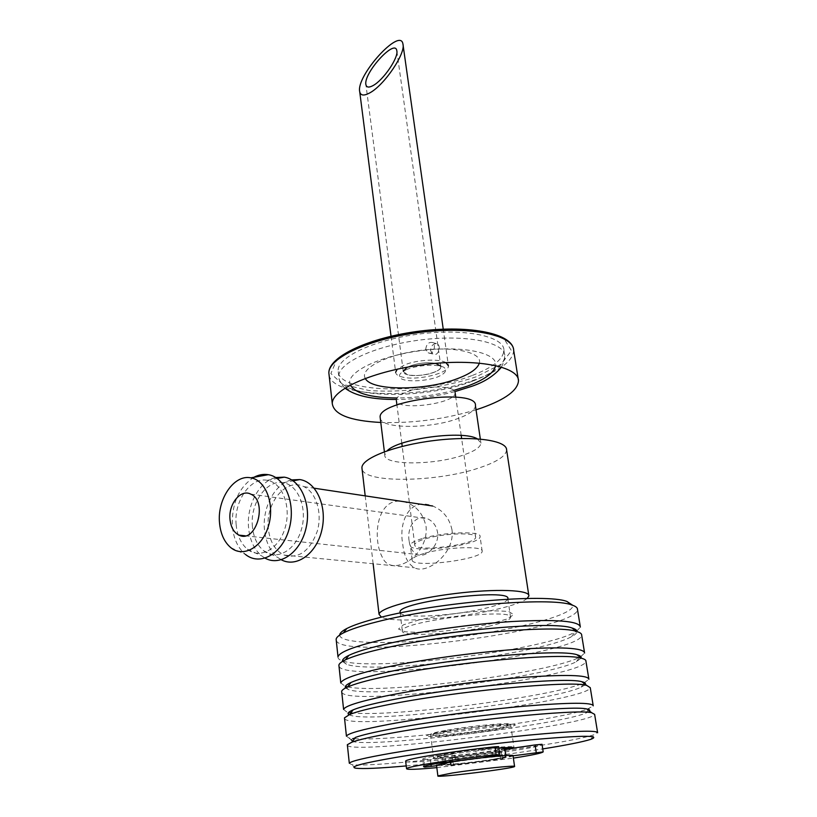 <?xml version="1.0" encoding="UTF-8"?>
<svg xmlns="http://www.w3.org/2000/svg" width="817" height="817" viewBox="0 0 817 817"><rect width="100%" height="100%" fill="white"/><g stroke="black" fill="none" stroke-linecap="round" stroke-linejoin="round"><path stroke-width="0.61" stroke-dasharray="4.08 3.06" d="M396.306 399.993C396.47 397.297 399.932 394.631 406.713 392.007C424.432 384.95 456.203 385.573 455.14 392.763C456.58 403.537 397.869 411.38 396.388 400.626M425.81 538.699C444.387 533.052 477.108 532.143 475.657 537.188C476.546 544.878 413.075 552.67 414.73 544.663C415.016 542.794 418.702 540.803 425.81 538.699M422.94 538.342C444.223 531.867 481.775 530.836 480.079 536.595C481.07 545.419 408.449 554.334 410.308 545.164C410.624 543.029 414.842 540.752 422.94 538.342M424.871 553.232C446.256 546.92 483.909 545.705 482.173 551.22C483.102 559.614 410.236 568.561 412.156 559.808C412.493 557.776 416.731 555.58 424.871 553.232M442.691 731.613C461.881 728.417 480.907 726.058 499.759 724.556C509.359 724.046 514.577 724.199 515.404 725.016C513.331 726.18 507.337 727.671 497.441 729.52C479.14 732.522 461.002 734.759 443.028 736.24C433.398 736.822 427.74 736.76 426.055 736.066C427.271 734.994 432.816 733.513 442.691 731.613M446.96 731.45L495.327 725.465C503.497 725.026 507.96 725.149 508.725 725.843C507.01 726.824 501.944 728.1 493.529 729.663L447.083 735.412C438.892 735.892 434.113 735.831 432.724 735.239C433.817 734.32 438.566 733.063 446.96 731.45M513.035 755.705C513.147 757.89 437.034 767.357 436.523 765.233M455.304 761.71C474.779 758.513 508.133 755.163 506.091 756.573C506.142 758.431 440.966 766.428 443.437 764.263L455.304 761.71M504.875 747.984C504.957 750.077 439.903 758.064 442.334 755.664L454.16 752.968C471.593 750.026 501.709 746.901 504.457 747.729M505.029 749.036C492.396 751.569 464.516 755.204 448.094 756.46C431.09 757.563 431.652 756.481 449.779 753.223C475.433 748.862 518.744 744.859 511.279 747.463M406.212 765.927C446.603 762.343 502.445 755.398 542.733 748.923M498.85 748.147L448.604 754.387C439.117 755.98 434.082 757.124 433.5 757.819C430.447 760.811 512.085 750.864 513.954 748.025M445.51 730.418C436.094 732.124 431.11 733.431 430.549 734.309C427.628 738.17 510.768 727.957 510.645 724.475C513.219 721.993 470.347 725.843 445.51 730.418M339.688 635.075C339.892 644.582 397.491 644.736 458.102 636.923C518.724 629.284 575.015 614.558 572.676 605.264M419.233 619.858L403.424 624.821L398.512 629.049L404.977 631.735C414.515 632.593 427.362 632.389 443.508 631.133C460.359 629.304 476.107 626.853 490.731 623.769L507.01 619.02L513.689 614.69L508.991 611.657C500.045 610.544 486.932 610.616 469.642 611.882C451.341 613.843 434.532 616.508 419.233 619.858M336.267 640.528C342.578 660.841 577.159 630.908 577.496 609.553M338.003 656.837C337.717 658.41 339.126 659.738 342.231 660.8C370.642 671.86 541.988 650.822 574.78 632.246L576.414 631.316M576.863 631.03L580.356 627.078L580.203 626.108M342.517 661.423L346.5 664.262C373.624 674.73 540.17 654.284 571.624 636.617C575.137 634.768 576.914 633.093 576.955 631.582M339.004 666.274C345.091 684.023 580.897 654.08 581.694 635.279M340.781 682.961L345.397 686.433M347.593 686.913C382.785 694.491 548.932 673.361 579.57 657.266L579.999 657.052M580.816 656.613L584.604 653.018L584.461 652.18M345.581 687.985L348.706 689.671C374.206 698.709 545.868 677.63 576.373 661.719L581.05 658.165M341.772 692.326C347.623 707.461 584.686 677.497 585.952 661.321M343.589 709.401L346.612 711.862L348.736 712.332M351.024 712.679C387.544 718 552.241 697.095 583.573 683.022M584.472 682.624L588.894 679.274L588.781 678.57M349.073 714.742L350.993 715.467C374.758 722.933 551.659 701.221 581.142 687.199L584.788 685.054M344.58 718.694C350.187 731.144 588.506 701.17 590.262 687.679M346.428 736.158L348.93 737.965L352.852 738.537M354.517 738.67C392.15 741.744 554.008 721.34 587.157 709.238M587.454 709.125L593.234 705.857L593.142 705.285M355.456 737.424C350.268 739.395 349.564 740.805 353.353 741.632C375.289 747.412 557.531 725.036 585.942 713.078L589.537 711.066M347.409 745.38C352.781 755.082 592.366 725.108 594.633 714.364M349.308 763.252L351.32 764.467C372.45 768.838 565.548 745.135 594.082 734.657L597.564 732.338M498.646 746.626L497.451 746.942L498.544 754.765M436.829 767.633L513.382 758.115M405.671 761.393C407.274 765.549 541.681 748.801 542.018 744.379L542.039 744.287M513.056 755.817L505.1 756.961L504.038 749.475L505.059 749.322M505.1 756.961L493.366 759.259L492.345 751.865L501.046 751.354L502.087 758.697L503.047 758.707L450.575 765.315L458.735 763.64L457.765 756.246L449.626 758.002L452.506 757.87L453.445 765.161M493.366 759.259L502.087 758.697M500.607 759.207L499.575 751.906L452.506 757.87M458.735 763.64L445.255 764.528L444.295 757.053L430.334 759.013L431.019 764.569M445.255 764.528L436.584 765.723M424.626 766.111L423.819 759.626L422.614 759.116C423.165 758.37 428.077 757.175 437.34 755.521L438.32 763.231M450.913 761.985L455.498 761.699L454.497 754.05L437.34 755.521M455.498 761.699L476.852 758.738L475.811 751.058L497.451 746.942M476.852 758.738L482.244 757.747M499.575 751.906L501.046 751.354M423.819 759.626L430.334 759.013M506.611 449.963C505.937 456.182 496.481 462.269 478.231 468.202C436.196 482.255 364.627 483.388 362.074 469.132M527.2 598.452C522.86 601.833 513.342 605.295 498.636 608.839C458.878 618.632 393.488 623.494 381.427 617.152M403.026 501.556C415.312 504.457 423.002 512.831 426.086 526.679C428.823 556.285 391.609 577.793 382.673 557.878C371.919 538.914 376.668 498.125 401.423 501.311M477.332 438.831L480.937 443.131C480.529 447.287 474.391 451.362 462.493 455.365C433.459 465.435 383.347 465.465 384.776 454.936L387.207 450.759M475.443 405.681C475.106 410.195 469.06 414.556 457.316 418.764C429.691 428.935 381.896 428.986 380.283 418.396M476.045 409.797C444.918 419.172 413.157 423.4 380.783 422.471M471.736 375.667C422.093 395.111 336.533 392.946 338.136 370.499C337.564 356.855 375.197 339.331 420.489 333.857C465.772 328.209 503.936 336.43 503.946 350.146C503.435 359.225 492.702 367.721 471.736 375.667M365.27 378.363C359.388 368.967 385.389 355.048 419.519 350.544C453.629 345.857 482.571 352.393 479.365 363.054M403.19 371.449L407.642 374.758C417.947 377.76 441.731 372.133 440.884 366.823L440.72 366.108C441.394 368.212 439.137 370.295 433.95 372.348C422.318 377.046 401.841 376.31 403.21 371.143L365.934 84.774M407.387 367.15C416.445 363.269 425.861 362.002 435.635 363.361C427.414 362.074 418.825 362.973 409.889 366.036L407.387 367.15M507.847 598.83C507.112 601.629 499.984 604.682 486.452 608.011C454.763 615.957 401.31 619.041 400.105 612.679M489.046 626.21C455.937 634.176 400.116 637.362 402.321 630.836C400.259 621.39 515.078 607.286 510.605 617.54C509.839 620.123 502.649 623.014 489.046 626.21M407.336 369.213C399.319 372.869 397.43 376.137 401.668 379.017C408.868 382.101 425.923 381.13 437.432 377.015C445.52 373.471 447.634 370.213 443.774 367.221C436.86 363.953 419.019 364.903 407.336 369.213M409.082 540.731C406.815 527.282 415.71 513.627 427.352 518.703C432.898 521.113 436.309 525.699 437.585 532.459C439.617 545.868 425.361 558.848 416.925 554.426C412.616 552.2 410.001 547.625 409.082 540.731M230.833 547.666L245.427 554.416C237.921 548.105 233.56 538.679 232.334 526.128C231.65 503.558 238.84 487.279 253.913 477.291M236.174 524.861C233.621 501.424 250.543 476.76 267.23 480.314C282.161 482.51 291.495 506.274 285.194 527.578C279.2 549.014 260 559.635 247.439 549.228C240.995 543.785 237.236 535.656 236.174 524.861M265.168 558.195L261.634 555.866C254.199 549.606 249.849 540.313 248.593 527.986C246.264 505.611 259.295 481.131 275.738 477.516M252.433 526.74C249.818 503.64 266.556 479.324 283.203 482.724C298.195 484.808 307.662 508.378 301.412 529.487C295.468 550.74 276.217 561.187 263.656 550.76C257.263 545.358 253.525 537.351 252.433 526.74M281.303 559.778L277.463 557.286C270.09 551.077 265.76 541.916 264.483 529.814C262.083 507.582 275.155 483.296 291.659 479.896M268.313 528.579C265.178 502.955 286.42 477.363 303.873 486.646C316.189 492.314 322.592 513.127 317.241 531.356C309.806 551.148 298.787 559.053 284.173 555.08C275.155 550.648 269.865 541.814 268.313 528.579M452.005 529.876C449.462 518.203 443.018 510.257 432.683 506.019C410.103 496.838 398.42 520.919 402.74 544.122C404.017 556.173 407.928 564.057 414.454 567.754C427.301 574.933 455.273 552.935 452.005 529.876M425.718 349.247C426.484 344.069 428.762 341.823 432.561 342.527C436.472 344.631 433.684 355.865 428.159 352.76L425.718 349.247M430.569 350.595L432.908 354.078C438.208 357.111 441.517 346.071 437.309 343.896C433.439 343.171 431.192 345.397 430.569 350.595M391.026 336.216L395.642 372.286C395.755 374.329 397.859 375.881 401.954 376.943C416.415 381.11 449.585 373.267 448.421 365.812L443.243 329.159M445.929 362.625C439.372 358.561 417.395 359.664 404.956 364.75L397.287 369.161M451.26 765.12L450.32 757.798M446.041 762.302L445.051 754.602M513.679 350.34C513.086 360.511 501.025 370.009 477.475 378.843C424.227 399.431 333.275 398.461 329.128 375.34M476.137 376.841C443.447 387.861 402.189 393.089 368.722 390.455L342.66 384.347L330.865 373.543L336.767 359.807L360.501 345.857L397.859 334.817C427.22 329.905 454.191 328.567 478.793 330.814L503.926 338.565L511.442 350.616L501.107 364.249L476.137 376.841M472.543 381.151C422.818 400.463 337.155 398.451 338.789 376.249C338.238 362.748 375.943 345.346 421.296 339.862C466.66 334.214 504.855 342.292 504.835 355.855C504.314 364.842 493.55 373.267 472.543 381.151M453.823 390.383C435.175 395.275 416.241 397.808 397.021 397.971M350.309 385.011C344.611 373.338 377.148 356.457 419.56 350.84C461.952 345.029 498.094 352.709 495.664 365.526M475.657 537.188L461.636 438.515M461.197 435.43L455.753 397.062M414.73 544.663L402.209 446.378M401.821 443.294L396.929 404.915M482.173 551.22L480.079 536.595M412.156 559.808L410.308 545.164M506.091 756.573L505.937 755.511M443.437 764.263L443.314 763.313M443.212 762.567L442.334 755.664M430.549 734.309L433.5 757.819M510.645 724.475L514.005 747.79M571.624 636.617L574.78 632.246M346.5 664.262L342.231 660.8M576.373 661.719L579.57 657.266M348.706 689.671L344.386 686.147M581.142 687.199L583.93 683.298M350.993 715.467L346.612 711.862M585.942 713.078L588.138 709.993M588.526 709.432L589.21 708.462M353.353 741.632L352.699 741.09M351.126 739.793L348.93 737.965M590.773 739.344L594.082 734.657M355.793 768.194L351.32 764.467M543.142 751.906L542.018 744.379M423.543 766.652L422.614 759.116M503.047 758.707L502.016 751.395M450.575 765.315L449.626 758.002M528.895 595.93L528.773 595.174M373.134 563.73L365.199 495.868M480.937 443.131L480.335 439.066M384.776 454.936L384.388 451.76M501.546 367.068L504.763 359.092L503.946 350.146M344.978 388.106C341.128 384.848 339.065 380.896 338.789 376.249L338.136 370.499M454.855 391.639C434.491 396.766 414.985 399.37 396.357 399.472M510.605 617.54L507.898 599.157M402.321 630.836L400.146 612.985M245.223 535.799L416.925 554.437M250.727 494.122L427.352 518.693M247.439 549.228L261.634 555.866M267.23 480.314L277.167 478.466M263.656 550.76L277.463 557.286M283.203 482.724L293.119 480.845M284.173 555.08L414.454 567.754M303.873 486.646L314.188 488.198M428.159 352.76L432.908 354.078M432.561 342.527L437.309 343.896M440.884 366.823L396.878 51.308M403.057 44.935L402.924 43.995"/><path stroke-width="1.23" d="M396.388 400.626L396.929 404.915M452.332 772.994C476.209 769.236 517.161 764.978 514.587 766.479C514.516 768.399 434.879 778.182 437.871 775.905L452.332 772.994M436.523 765.233L450.913 761.985C474.708 758.074 515.568 753.979 513.035 755.705L514.567 766.387M504.457 747.729L505.937 755.511M511.279 747.463L505.029 749.036M542.733 748.923C566.835 745.063 582.848 741.867 590.773 739.344C601.261 735.382 584.196 735.29 539.588 739.068C496.164 742.99 434.46 750.884 395.653 757.451C362.023 763.282 348.736 766.867 355.793 768.194C362.748 769.042 379.558 768.286 406.212 765.927M513.954 748.025L514.026 747.933C514.118 747.249 509.052 747.32 498.85 748.147M572.676 605.264L566.988 601.486C546.757 593.285 437.912 602.323 379.313 617.672C364.351 621.461 353.516 625.076 346.796 628.518C342.098 630.969 339.729 633.155 339.688 635.075M580.203 626.108L577.496 609.553C577.619 607.725 575.658 606.183 571.614 604.917C550.944 596.573 437.749 606.04 376.984 621.829C361.482 625.72 350.279 629.427 343.354 632.94C338.861 635.258 336.451 637.331 336.124 639.19L336.267 640.528M580.356 627.078C579.365 621.012 556.53 619.163 511.851 621.533C468.938 624.249 414.342 632.082 379.149 640.467C352.893 646.88 339.178 652.334 338.003 656.837L336.124 639.19M576.955 631.582C576.955 630.162 575.291 628.967 571.961 627.987C553.334 620.695 442.354 630.285 382.499 644.919C366.751 648.647 355.538 652.129 348.849 655.377C344.161 657.695 342.047 659.707 342.517 661.423M584.461 652.18L581.694 635.279C581.857 633.778 580.172 632.511 576.649 631.49C557.654 624.106 442.242 634.155 380.16 649.188C363.851 653.018 352.26 656.582 345.366 659.891C341.373 661.831 339.208 663.567 338.881 665.099L339.004 666.274M584.604 653.018C583.746 647.769 560.87 646.564 515.966 649.382C472.818 652.466 417.844 660.187 382.356 668.071C355.875 674.076 342.017 679.039 340.781 682.961L338.881 665.099M345.397 686.433L347.593 686.913M579.999 657.052L580.816 656.613M581.05 658.165C581.643 656.776 580.264 655.632 576.935 654.734C559.972 648.432 446.868 658.635 385.716 672.514C369.192 676.149 357.611 679.478 350.983 682.481C346.234 684.677 344.437 686.505 345.581 687.985M588.781 678.57L585.952 661.321C586.136 660.116 584.706 659.115 581.673 658.318C564.414 651.966 446.807 662.669 383.387 676.905C366.251 680.643 354.282 684.033 347.46 687.077C343.926 688.68 341.996 690.089 341.669 691.315L341.772 692.326M588.894 679.274C588.179 674.873 565.262 674.311 520.133 677.589C476.76 681.051 421.388 688.67 385.614 696.023C358.908 701.619 344.897 706.072 343.589 709.401L341.669 691.315M348.736 712.332L351.024 712.679M583.573 683.022L584.472 682.624M584.788 685.054C586.269 683.645 585.309 682.542 581.908 681.746C566.661 676.496 451.444 687.403 388.984 700.465C371.653 703.988 359.725 707.113 353.189 709.83C348.287 711.903 346.919 713.547 349.073 714.742M593.142 705.285L590.262 687.679L586.698 685.402C571.246 680.163 451.433 691.591 386.645 704.979C368.692 708.594 356.345 711.77 349.625 714.518L344.488 717.857L344.58 718.694M593.234 705.857C592.672 702.314 569.715 702.416 524.351 706.174C480.753 710.024 424.983 717.53 388.902 724.342C361.972 729.51 347.817 733.452 346.428 736.158L344.488 717.857M352.852 738.537L354.517 738.67M589.537 711.066C590.293 710.177 589.394 709.493 586.861 709.013C573.422 704.908 456.09 716.58 392.293 728.774C374.155 732.165 361.88 735.045 355.456 737.424L351.861 742.193L347.337 744.726L347.409 745.38M597.564 732.338L594.633 714.364L591.712 712.741C578.13 708.686 456.131 720.941 389.954 733.411C371.153 736.873 358.459 739.804 351.861 742.193M597.636 732.757C597.217 730.102 574.218 730.898 528.63 735.126C484.798 739.385 428.619 746.779 392.231 753.029C365.076 757.768 350.769 761.168 349.308 763.252L347.337 744.726M513.382 758.115C531.796 755.225 541.722 753.151 543.142 751.906L513.056 755.817M536.228 752.477L535.104 744.92L542.039 744.287L543.172 751.814M482.244 757.747L498.544 754.765L496.113 754.663C453.925 759.197 406.11 766.775 406.539 768.674C406.733 769.818 416.823 769.471 436.829 767.633M496.113 754.663L495.01 746.799L498.646 746.626L499.738 754.438M495.01 746.799C452.894 751.262 405.181 759.013 405.64 761.127L405.671 761.393M535.104 744.92L505.059 749.322M436.584 765.723L424.748 767.092L423.543 766.652C424.105 765.978 429.027 764.835 438.32 763.231L450.913 761.985M362.074 469.132L361.911 467.733C361.686 458.245 394.958 445.285 434.419 440.496C473.891 435.594 507 440.404 506.611 449.963L528.773 595.174M381.427 617.152L379.057 614.333C379.262 608.369 414.199 598.524 455.14 593.53C496.093 588.465 529.896 589.874 528.895 595.93L527.2 598.452M401.423 501.311L403.026 501.556M387.207 450.759C398.288 438.606 463.3 429.977 477.332 438.831M380.283 418.396L380.16 417.375C377.331 400.238 478.016 387.881 475.443 405.681L480.335 439.066M380.783 422.471C350.064 420.867 333.898 414.576 332.274 403.598C331.763 389.392 374.033 370.652 425.034 364.474C476.035 358.132 518.642 366.445 518.489 380.742C517.784 390.332 505.549 399.38 481.785 407.887L476.045 409.797M479.365 363.054C477.618 368.579 470.378 373.747 457.643 378.567C425.882 390.955 371.224 391.19 365.27 378.363M403.21 371.143L407.387 367.15L403.21 371.143M435.635 363.361L440.72 366.108L435.635 363.361M400.105 612.679L400.034 612.066C397.869 601.782 512.167 587.74 507.847 598.83L507.898 599.157M230.006 519.408C228.28 504.079 240.719 488.709 250.727 494.122C268.323 501.281 256.038 544.04 238.962 535.125C233.846 532.49 230.854 527.251 230.006 519.408M219.528 522.931C217.036 499.167 234.142 474.146 250.86 477.843C265.739 480.151 274.931 504.13 268.579 525.617C262.533 547.257 243.374 558.042 230.833 547.666C224.338 542.171 220.57 533.93 219.528 522.931M253.913 477.291C258.662 474.759 263.462 473.88 268.313 474.687C285.521 477.261 296.305 504.702 289.024 529.334C282.079 554.13 259.908 566.355 245.427 554.416M275.738 477.516L284.255 477.159C300.758 479.559 311.737 504.569 305.977 528.395C300.523 552.323 280.272 566.671 265.168 558.195M291.659 479.896L299.819 479.569C316.322 481.846 327.443 506.469 321.857 530.039C316.577 553.691 296.459 568.029 281.303 559.778M369.468 93.056C363.882 96.018 360.634 95.599 359.725 91.8C355.732 75.961 400.473 26.747 402.924 43.995C405.998 53.085 384.164 85.54 369.468 93.056M372.93 85.642C383.377 80.26 398.941 57.2 396.786 50.623C395.06 38.246 362.993 73.581 365.934 84.774C366.588 87.49 368.927 87.776 372.93 85.642M448.421 365.812L445.929 362.625M397.287 369.161L395.642 372.286M431.019 764.569L431.264 766.458M424.748 767.092L424.626 766.111M329.128 375.34L328.863 373.032C328.25 357.948 370.081 338.432 420.673 332.315C471.256 326.014 513.668 335.184 513.679 350.34L518.489 380.742M495.664 365.526C494.071 372.838 484.695 379.691 467.528 386.073L453.823 390.383M397.021 397.971C370.887 397.767 355.313 393.447 350.309 385.011M461.636 438.515L461.197 435.43M455.753 397.062L455.14 392.763M402.209 446.378L401.821 443.294M437.871 775.905L436.513 765.1M443.314 763.313L443.212 762.567M346.796 628.518L343.354 632.94M566.988 601.486L571.614 604.917M348.849 655.377L345.366 659.891M571.961 627.987L576.649 631.49M350.983 682.481L347.46 687.077M576.935 654.734L581.673 658.318M583.93 683.298L584.38 682.675M353.189 709.83L349.625 714.518M581.908 681.746L586.698 685.402M588.138 709.993L588.526 709.432M352.699 741.09L351.126 739.793M586.861 709.013L591.712 712.741M406.539 768.674L405.64 761.127M379.057 614.333L373.134 563.73M365.199 495.868L361.911 467.733M384.388 451.76L380.16 417.375M332.274 403.598L328.863 373.032C328.363 356.365 370.183 337.207 420.459 331.018C470.745 324.86 513.086 333.683 513.679 350.34M501.546 367.068C494.305 375.718 484.215 382.193 471.266 386.482L454.855 391.639M396.357 399.472C372.021 399.584 354.895 395.796 344.978 388.106M400.146 612.985L400.034 612.066M238.962 535.125L245.223 535.799M250.86 477.843L268.313 474.687M277.167 478.466L284.255 477.159M293.119 480.845L299.819 479.569M314.188 488.198L432.683 506.019M396.878 51.308L396.786 50.623M443.243 329.159L403.057 44.935M391.026 336.216L359.725 91.8"/></g></svg>
